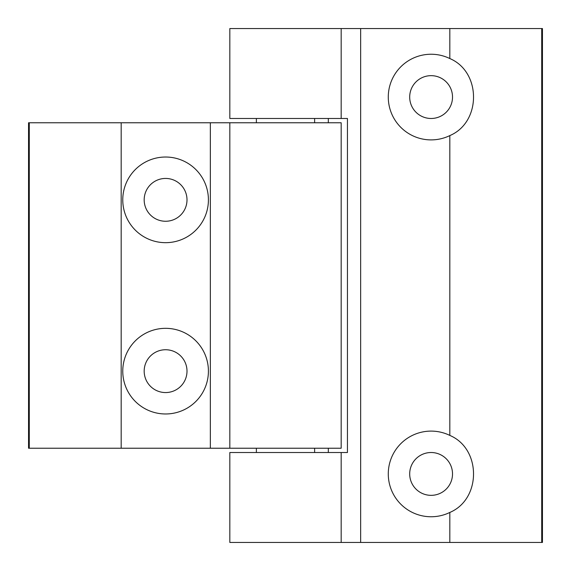 <?xml version="1.0" encoding="UTF-8"?>
<svg xmlns="http://www.w3.org/2000/svg" width="571" height="571" viewBox="0 0 571 571"><rect width="100%" height="100%" fill="white"/><g stroke="black" fill="none" stroke-linecap="round" stroke-linejoin="round"><path stroke-width="0.86" d="M409.692 97.07A21.413 21.413 0 0 0 431.105 118.483A21.413 21.413 0 0 0 452.517 97.07A21.413 21.413 0 0 0 431.105 75.657A21.413 21.413 0 0 0 409.692 97.07M409.692 473.93A21.413 21.413 0 0 0 431.105 495.342A21.413 21.413 0 0 0 452.517 473.93A21.413 21.413 0 0 0 431.105 452.517A21.413 21.413 0 0 0 409.692 473.93M449.82 512.451A42.825 42.825 0 0 1 388.28 473.93A42.825 42.825 0 0 1 449.82 435.409C481.432 448.749 481.432 499.111 449.82 512.451L449.82 542.45L229.827 542.45L229.827 452.517L347.446 452.517L347.446 118.483L341.173 118.483L341.173 28.55L541.715 28.55L541.715 542.45L542.45 542.45L542.45 28.55L541.715 28.55M449.82 135.591A42.825 42.825 0 0 1 388.28 97.07A42.825 42.825 0 0 1 449.82 58.549C481.432 71.889 481.432 122.251 449.82 135.591L449.82 435.409M328.325 452.517L328.325 448.235M328.325 122.765L328.325 118.483M341.173 28.55L229.827 28.55L229.827 118.483L341.173 118.483M541.715 542.45L449.82 542.45M187.002 371.15A21.413 21.413 0 0 0 165.59 349.738A21.413 21.413 0 0 0 144.178 371.15A21.413 21.413 0 0 0 165.59 392.562A21.413 21.413 0 0 0 187.002 371.15M187.002 199.85A21.413 21.413 0 0 0 165.59 178.438A21.413 21.413 0 0 0 144.178 199.85A21.413 21.413 0 0 0 165.59 221.262A21.413 21.413 0 0 0 187.002 199.85M208.415 199.85A42.825 42.825 0 0 1 165.59 242.675A42.825 42.825 0 0 1 122.765 199.85A42.825 42.825 0 0 1 165.59 157.025A42.825 42.825 0 0 1 208.415 199.85M208.415 371.15A42.825 42.825 0 0 1 165.59 413.975A42.825 42.825 0 0 1 122.765 371.15A42.825 42.825 0 0 1 165.59 328.325A42.825 42.825 0 0 1 208.415 371.15M29.285 122.765L28.55 122.765L28.55 448.235L29.285 448.235L29.285 122.765L341.173 122.765L341.173 448.235L29.285 448.235M449.82 58.549L449.82 28.55M360.658 28.55L360.658 542.45M210.342 448.235L210.342 122.765M121.18 122.765L121.18 448.235M341.173 542.45L341.173 452.517M229.827 122.765L229.827 448.235M314.621 452.517L314.621 448.235M314.621 122.765L314.621 118.483M256.379 452.517L256.379 448.235M256.379 122.765L256.379 118.483"/></g></svg>
